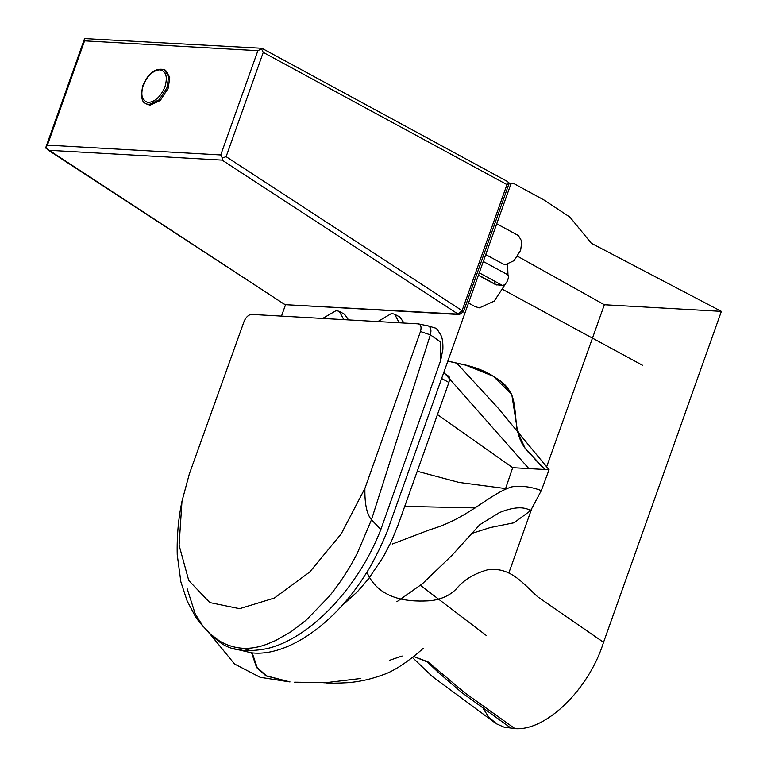 <?xml version="1.0" encoding="UTF-8"?>
<svg xmlns="http://www.w3.org/2000/svg" width="767" height="767" viewBox="0 0 767 767"><rect width="100%" height="100%" fill="white"/><g stroke="black" fill="none" stroke-linecap="round" stroke-linejoin="round"><path stroke-width="1.15" d="M483.2 708.526L488.646 717.001L496.69 723.904L503.871 727.068L514.916 728.612C545.922 731.306 589.037 689.303 603.543 642.295L721.383 311.373L604.348 304.739L546.622 466.873M531.627 508.962L508.933 572.719M603.543 642.295L537.897 596.966C523.315 584.023 510.621 566.238 487.218 569.919C473.901 573.774 463.767 579.929 456.825 588.375C450.593 595.067 442.022 599.161 431.112 600.666C413.327 601.874 379.694 601.999 366.875 572.153C371.295 565.893 385.235 539.124 390.154 523.075L510.908 183.975L508.991 183.859M233.379 648.575L251.614 652.87L256.609 667.53L266.024 675.919L290.022 681.921L266.523 675.89L257.175 667.511L252.209 652.899C287.97 656.753 336.186 622.862 366.875 572.153M360.854 678.479L324.872 682.803L320.74 682.525M402.1 656.015L389.578 660.32M514.916 728.612L464.764 692.774L428.024 661.892L413.681 656.447M721.383 311.373L591.29 243.235L569.967 217.166L544.321 200.187L513.526 183.399L510.908 183.975M604.348 304.739L517.639 256.303M468.512 303.032L475.252 306.685L479.461 307.855L494.216 301.124L505.875 283.33M507.984 275.343L507.601 264.423M478.397 275.267L495.846 284.73L502.203 285.286C506.882 285.87 511.071 274.107 506.172 274.145M494.562 281.144L495.146 284.106M485.76 254.596L503.027 263.963L505.434 264.625L513.986 260.675L520.63 250.33L521.838 241.375L518.425 235.574L496.728 223.801M471.446 533.535L490.257 527.562L513.976 522.778L530.659 510.592L541.31 490.592L549.067 469.749L497.956 407.91L456.777 363.194L447.823 361.132M443.662 372.829L449.107 376.539L449.52 379.818L448.906 382.455L398.015 525.194L391.371 541.416L383.174 557.139L368.448 578.951L357.345 591.788L341.43 606.218M549.067 469.749L512.692 467.688L505.587 488.569L458.954 482.414L417.248 471.264M528.54 452.588L525.088 448.235C512.548 431.706 518.07 409.348 511.34 393.922C501.369 378.083 483.181 367.834 456.777 363.194L456.777 363.194M541.301 466.115L525.088 448.235L517.543 431.744M511.282 393.797L493.296 376.233L465.751 365.169L456.768 363.194M512.692 467.688L437.439 414.602M475.914 507.927L404.727 506.393M530.659 510.592C523.621 506.297 513.161 506.987 499.25 512.663L479.643 524.829M541.31 490.592C531.186 486.748 521.407 485.482 511.944 486.824C489.145 493.814 468.426 518.521 430.038 529.652L392.32 544.043M285.564 304.652L281.489 316.1L285.554 304.652M251.614 652.87L252.209 652.899M486.518 635.661L420.46 585.365M511.388 728.41L461.945 692.726L438.676 672.697L427.459 662.036L413.634 656.485M324.518 682.783L320.529 682.515M261.94 48.292L507.169 181.338L509.23 183.054L463.412 311.862L459.375 314.537L458.091 314.106L462.079 310.654C463.68 311.594 463.814 312.073 462.511 312.083M509.23 183.054L506.968 184.607L462.079 310.654L226.121 156.669L222.315 158.002L222.123 160.121L458.091 314.106L286.062 304.71L284.087 304.068L45.617 147.983L84.591 38.59L261.863 48.273M222.315 158.002L220.743 154.953L257.875 50.68L262.103 48.542L261.413 48.618L263.254 52.396L506.968 184.607M45.617 147.983L47.429 145.126L84.562 40.852L84.591 38.59M145.998 103.785L150.054 105.204L160.313 100.458L168.289 88.052L169.728 77.304L165.643 70.343L164.483 69.711C155.615 67.506 148.395 72.798 142.825 85.588C140.591 96.268 141.655 102.337 145.998 103.785L148.894 104.58L159.153 99.835L167.129 87.419L168.567 76.671L164.483 69.711M427.823 325.726C430.786 326.809 431.62 329.858 430.345 334.863L371.477 519.738L357.403 553.045C349.206 569.076 339.704 583.639 328.88 596.736L306.071 620.235L290.866 631.864L275.583 640.55L267.98 643.753C250.704 650.684 234.558 649.764 219.525 641.011L208.442 632.535L219.525 641.011C234.577 649.764 250.732 650.684 267.98 643.753L275.583 640.55L290.866 631.864L306.071 620.235L328.88 596.736C339.704 583.639 349.206 569.076 357.403 553.045L371.477 519.738L430.345 334.863C431.62 329.858 430.776 326.809 427.823 325.726L427.487 325.668M418.331 323.866L429.903 326.263C437.813 329.474 435.071 325.927 440.747 334.901C442.377 337.806 443.086 342.619 442.885 349.311L440.642 360.672L440.709 342.015L430.345 334.863L420.479 331.507C421.668 327.202 420.958 324.652 418.331 323.866L251.461 314.403C248.518 314.786 246.102 317.02 244.203 321.105L189.324 474.006L181.99 501.234L179.085 545.241L188.759 580.504L209.813 602.574L239.592 608.682L274.346 598.059L309.695 572.038L341.21 533.89L364.9 488.426L420.479 331.507M440.9 359.857L380.844 529.489L371.477 519.738C366.808 514.302 364.622 503.861 364.9 488.426M249.102 650.08C242.755 648.22 240.176 648.24 241.346 650.148C245.708 651.02 248.297 651.001 249.102 650.08C248.7 650.982 246.111 651.01 241.337 650.148C237.607 647.971 248.029 648.777 249.102 650.08M203.38 626.898L195.249 613.945L187.158 588.701M399.185 322.773L394.717 314.259L391.63 313.406L377.843 321.565M404.027 323.051L399.943 317.097L394.717 314.259M343.789 319.638L339.34 311.402L336.253 310.549L322.686 318.439M348.582 319.906L344.565 314.24L339.34 311.402M503.027 289.61L642.497 365.265M502.203 285.286L479.26 272.841M496.757 284.979L478.474 275.065M528.856 468.608L443.815 372.378M448.906 382.455L441.639 378.505M222.123 160.121L48.81 150.294M220.743 154.953L47.429 145.126M226.121 156.669L263.254 52.396M257.875 50.68L84.562 40.852M164.972 86.738C160.773 96.556 155.202 101.8 148.261 102.462C142.058 101.052 140.371 95.396 143.189 85.501C147.389 75.684 152.959 70.439 159.9 69.768C166.103 71.187 167.791 76.834 164.972 86.738M325.63 682.851C329.158 683.349 336.425 683.301 347.413 682.716C359.215 681.863 371.228 679.169 383.462 674.634C399.626 669.255 420.489 650.991 423.346 648.211M294.614 682.189L322.543 682.582M509.211 183.15L513.526 183.399M483.306 261.499L507.073 274.394M521.8 437.152C516.296 429.731 516.968 428.111 516.498 427.535M516.517 424.65L511.905 395.302C508.646 388.342 504.322 383.232 498.924 379.991C488.311 372.321 475.233 366.914 459.682 363.769M465.579 365.121L447.861 361.036M545.001 469.519L525.098 448.244M479.931 524.561L452.185 555.135L422.444 583.735L396.875 601.75M412.416 657.463L432.243 676.446L494.974 722.792M210.177 634.194L234.529 664.011L260.186 677.309L289.667 681.901M324.872 682.803L324.058 682.764M286.062 304.71L459.375 314.537M284.087 304.068L47.266 149.517M181.99 501.234C178.395 518.358 176.803 536.162 177.235 554.646L180.868 581.885L187.158 600.973L195.489 616.697L199.621 622.497L212.469 636.428L220.791 642.899C231.088 650.483 246.217 652.449 266.197 648.786C309.149 639.429 358.314 588.001 380.844 529.489"/></g></svg>
